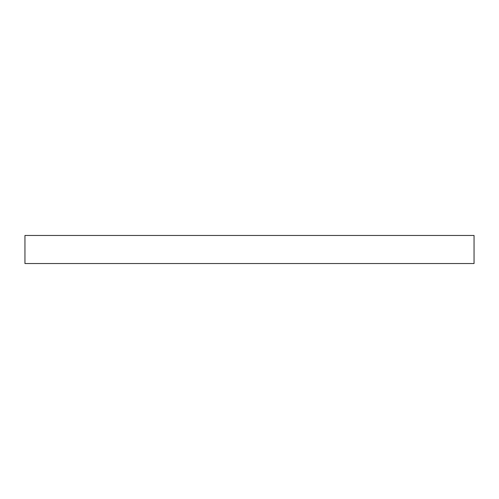<?xml version="1.0" encoding="UTF-8"?>
<svg xmlns="http://www.w3.org/2000/svg" width="499" height="499" viewBox="0 0 499 499"><rect width="100%" height="100%" fill="white"/><g stroke="black" fill="none" stroke-linecap="round" stroke-linejoin="round"><path stroke-width="0.75" d="M24.95 235.466L474.05 235.466L474.05 263.534L24.95 263.534L24.95 235.466"/></g></svg>

